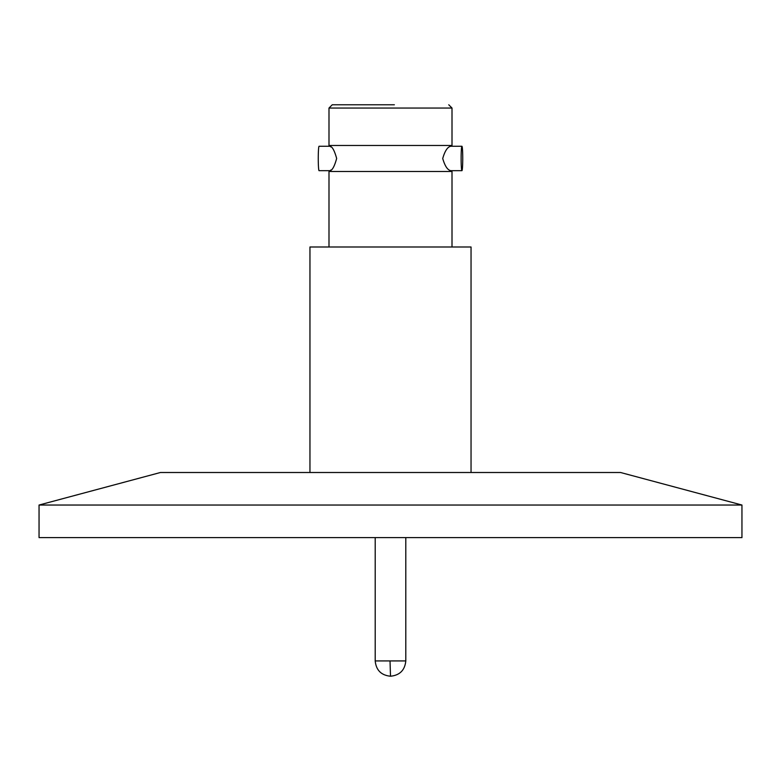 <?xml version="1.0" encoding="UTF-8"?>
<svg xmlns="http://www.w3.org/2000/svg" width="781" height="781" viewBox="0 0 781 781"><rect width="100%" height="100%" fill="white"/><g stroke="black" fill="none" stroke-linecap="round" stroke-linejoin="round"><path stroke-width="1.17" d="M330.236 170.678C332.442 170.082 334.59 166.011 336.66 158.465C334.59 150.938 332.442 146.877 330.236 146.272M330.88 146.935L328.996 145.471L452.004 145.471L450.901 146.272M452.004 246.991L452.004 171.488L328.996 171.488L330.88 170.024M394.366 104.781L332.247 104.781L328.996 108.042L452.004 108.042L448.753 104.781M471.041 472.505L471.041 246.991L309.959 246.991L309.959 472.505M461.932 146.272L450.764 146.272C447.562 146.877 444.877 150.958 442.72 158.514C444.897 166.031 447.581 170.082 450.764 170.678L461.932 170.678A12.203 0.81 -90 0 1 461.122 158.475A12.203 0.81 -90 0 1 461.932 146.272A12.203 0.81 -90 0 1 462.742 158.475A12.203 0.81 -90 0 1 461.932 170.678M330.099 146.272L319.068 146.272A12.203 0.81 90 0 0 318.257 158.475A12.203 0.81 90 0 0 319.068 170.678L330.099 170.678M620.573 472.505L741.95 505.034L741.95 537.592L39.05 537.592L39.05 505.034L160.427 472.505L620.573 472.505M741.95 505.034L39.05 505.034M390.022 660.921L405.798 660.921C404.87 670.196 399.774 675.292 390.5 676.219C381.226 675.292 376.13 670.196 375.202 660.921L390.022 660.921L390.5 676.219M328.996 246.991L328.996 171.488M328.996 145.471L328.996 108.042M375.202 537.592L375.202 660.921M405.798 537.592L405.798 660.921M452.004 171.488L450.901 170.678M452.004 145.471L452.004 108.042"/></g></svg>

